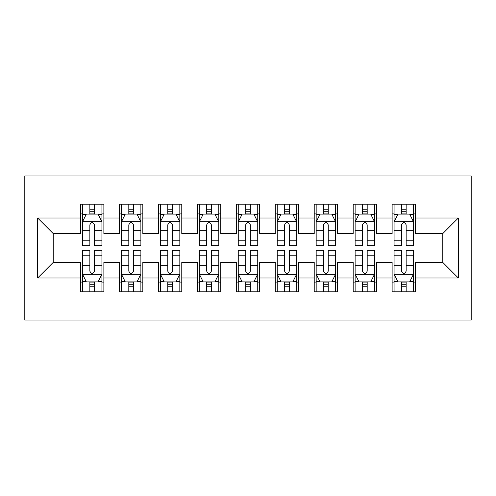 <?xml version="1.0" encoding="UTF-8"?>
<svg xmlns="http://www.w3.org/2000/svg" width="496" height="496" viewBox="0 0 496 496"><rect width="100%" height="100%" fill="white"/><g stroke="black" fill="none" stroke-linecap="round" stroke-linejoin="round"><path stroke-width="0.74" d="M24.8 320.063L471.2 320.063L471.2 175.937L24.8 175.937L24.8 320.063M37.653 277.996L37.653 218.004L80.501 218.004L80.501 233.585L53.233 233.585L53.233 262.415L37.653 277.996L80.501 277.996L80.501 291.822L103.875 291.822L103.875 277.996L119.455 277.996L119.455 291.822L142.829 291.822L142.829 277.996L158.41 277.996L158.41 291.822L181.778 291.822L181.778 277.996L197.358 277.996L197.358 291.822L220.732 291.822L220.732 277.996L236.313 277.996L236.313 291.822L259.687 291.822L259.687 277.996L275.268 277.996L275.268 291.822L298.642 291.822L298.642 277.996L314.222 277.996L314.222 291.822L337.59 291.822L337.59 277.996L353.171 277.996L353.171 291.822L376.545 291.822L376.545 277.996L392.125 277.996L392.125 291.822L415.499 291.822L415.499 262.415L442.767 262.415L442.767 233.585L415.499 233.585L415.499 218.004L458.347 218.004L458.347 277.996L415.499 277.996M415.499 218.004L415.499 204.178L392.125 204.178L392.125 218.004L376.545 218.004L376.545 204.178L353.171 204.178L353.171 218.004L337.59 218.004L337.59 204.178L314.222 204.178L314.222 218.004L298.642 218.004L298.642 204.178L275.268 204.178L275.268 218.004L259.687 218.004L259.687 204.178L236.313 204.178L236.313 218.004L220.732 218.004L220.732 204.178L197.358 204.178L197.358 218.004L181.778 218.004L181.778 204.178L158.41 204.178L158.41 218.004L142.829 218.004L142.829 204.178L119.455 204.178L119.455 218.004L103.875 218.004L103.875 204.178L80.501 204.178L80.501 218.004M376.545 277.996L376.545 262.415L392.125 262.415L392.125 277.996M458.347 218.004L442.767 233.585M337.59 277.996L337.59 262.415L353.171 262.415L353.171 277.996M392.125 218.004L392.125 233.585L376.545 233.585L376.545 218.004M298.642 277.996L298.642 262.415L314.222 262.415L314.222 277.996M353.171 218.004L353.171 233.585L337.59 233.585L337.59 218.004M259.687 277.996L259.687 262.415L275.268 262.415L275.268 277.996M314.222 218.004L314.222 233.585L298.642 233.585L298.642 218.004M220.732 277.996L220.732 262.415L236.313 262.415L236.313 277.996M275.268 218.004L275.268 233.585L259.687 233.585L259.687 218.004M181.778 277.996L181.778 262.415L197.358 262.415L197.358 277.996M236.313 218.004L236.313 233.585L220.732 233.585L220.732 218.004M142.829 277.996L142.829 262.415L158.41 262.415L158.41 277.996M197.358 218.004L197.358 233.585L181.778 233.585L181.778 218.004M103.875 277.996L103.875 262.415L119.455 262.415L119.455 277.996M158.41 218.004L158.41 233.585L142.829 233.585L142.829 218.004M53.233 262.415L80.501 262.415L80.501 277.996M119.455 218.004L119.455 233.585L103.875 233.585L103.875 218.004M392.125 213.919L394.072 213.919M413.552 213.919L415.499 213.919M353.171 213.919L355.117 213.919M374.598 213.919L376.545 213.919M314.222 213.919L316.169 213.919M335.643 213.919L337.59 213.919M275.268 213.919L277.214 213.919M296.689 213.919L298.642 213.919M236.313 213.919L238.26 213.919M257.74 213.919L259.687 213.919M197.358 213.919L199.311 213.919M218.786 213.919L220.732 213.919M158.41 213.919L160.357 213.919M179.831 213.919L181.778 213.919M119.455 213.919L121.402 213.919M140.883 213.919L142.829 213.919M80.501 213.919L82.448 213.919M101.928 213.919L103.875 213.919M80.501 282.081L82.448 282.081M101.928 282.081L103.875 282.081M119.455 282.081L121.402 282.081M140.883 282.081L142.829 282.081M158.41 282.081L160.357 282.081M179.831 282.081L181.778 282.081M197.358 282.081L199.311 282.081M218.786 282.081L220.732 282.081M236.313 282.081L238.26 282.081M257.74 282.081L259.687 282.081M275.268 282.081L277.214 282.081M296.689 282.081L298.642 282.081M314.222 282.081L316.169 282.081M335.643 282.081L337.59 282.081M353.171 282.081L355.117 282.081M374.598 282.081L376.545 282.081M392.125 282.081L394.072 282.081M413.552 282.081L415.499 282.081M37.653 218.004L53.233 233.585M442.767 262.415L458.347 277.996M94.525 209.244L89.85 209.244M101.928 240.777L94.525 240.777L94.525 245.663L101.928 245.663L101.928 221.904L98.034 214.111L86.347 214.111L82.448 221.904L82.448 245.663L89.85 245.663L89.85 240.777L82.448 240.777M82.448 221.904L82.448 204.178M101.928 221.904L101.928 204.178M89.85 214.111L89.85 204.178M94.525 204.178L94.525 214.111M94.525 240.777L94.525 224.824C92.969 221.824 91.413 221.824 89.85 224.824L89.85 240.777M94.525 213.919L89.85 213.919M89.85 286.756L94.525 286.756M82.448 255.223L89.85 255.223L89.85 250.337L82.448 250.337L82.448 274.096L86.347 281.889L98.034 281.889L101.928 274.096L101.928 250.337L94.525 250.337L94.525 255.223L101.928 255.223M101.928 274.096L101.928 291.822M82.448 274.096L82.448 291.822M94.525 281.889L94.525 291.822M89.85 291.822L89.85 281.889M89.85 255.223L89.85 271.176C91.407 274.176 92.963 274.176 94.525 271.176L94.525 255.223M89.85 282.081L94.525 282.081M133.48 209.244L128.805 209.244M140.883 240.777L133.48 240.777L133.48 245.663L140.883 245.663L140.883 221.904L136.983 214.111L125.296 214.111L121.402 221.904L121.402 245.663L128.805 245.663L128.805 240.777L121.402 240.777M121.402 221.904L121.402 204.178M140.883 221.904L140.883 204.178M128.805 214.111L128.805 204.178M133.48 204.178L133.48 214.111M133.48 240.777L133.48 224.824C131.924 221.824 130.367 221.824 128.805 224.824L128.805 240.777M133.48 213.919L128.805 213.919M172.434 209.244L167.76 209.244M179.831 240.777L172.434 240.777L172.434 245.663L179.831 245.663L179.831 221.904L175.937 214.111L164.25 214.111L160.357 221.904L160.357 245.663L167.76 245.663L167.76 240.777L160.357 240.777M160.357 221.904L160.357 204.178M179.831 221.904L179.831 204.178M167.76 214.111L167.76 204.178M172.434 204.178L172.434 214.111M172.434 240.777L172.434 224.824C170.878 221.824 169.316 221.824 167.76 224.824L167.76 240.777M172.434 213.919L167.76 213.919M128.805 286.756L133.48 286.756M121.402 255.223L128.805 255.223L128.805 250.337L121.402 250.337L121.402 274.096L125.296 281.889L136.983 281.889L140.883 274.096L140.883 250.337L133.48 250.337L133.48 255.223L140.883 255.223M140.883 274.096L140.883 291.822M121.402 274.096L121.402 291.822M133.48 281.889L133.48 291.822M128.805 291.822L128.805 281.889M128.805 255.223L128.805 271.176C130.361 274.176 131.917 274.176 133.48 271.176L133.48 255.223M128.805 282.081L133.48 282.081M167.76 286.756L172.434 286.756M160.357 255.223L167.76 255.223L167.76 250.337L160.357 250.337L160.357 274.096L164.25 281.889L175.937 281.889L179.831 274.096L179.831 250.337L172.434 250.337L172.434 255.223L179.831 255.223M179.831 274.096L179.831 291.822M160.357 274.096L160.357 291.822M172.434 281.889L172.434 291.822M167.76 291.822L167.76 281.889M167.76 255.223L167.76 271.176C169.316 274.176 170.872 274.176 172.434 271.176L172.434 255.223M167.76 282.081L172.434 282.081M211.383 209.244L206.708 209.244M218.786 240.777L211.383 240.777L211.383 245.663L218.786 245.663L218.786 221.904L214.892 214.111L203.205 214.111L199.311 221.904L199.311 245.663L206.708 245.663L206.708 240.777L199.311 240.777M199.311 221.904L199.311 204.178M218.786 221.904L218.786 204.178M206.708 214.111L206.708 204.178M211.383 204.178L211.383 214.111M211.383 240.777L211.383 224.824C209.827 221.824 208.27 221.824 206.708 224.824L206.708 240.777M211.383 213.919L206.708 213.919M250.337 209.244L245.663 209.244M257.74 240.777L250.337 240.777L250.337 245.663L257.74 245.663L257.74 221.904L253.84 214.111L242.16 214.111L238.26 221.904L238.26 245.663L245.663 245.663L245.663 240.777L238.26 240.777M238.26 221.904L238.26 204.178M257.74 221.904L257.74 204.178M245.663 214.111L245.663 204.178M250.337 204.178L250.337 214.111M250.337 240.777L250.337 224.824C248.781 221.824 247.225 221.824 245.663 224.824L245.663 240.777M250.337 213.919L245.663 213.919M206.708 286.756L211.383 286.756M199.311 255.223L206.708 255.223L206.708 250.337L199.311 250.337L199.311 274.096L203.205 281.889L214.892 281.889L218.786 274.096L218.786 250.337L211.383 250.337L211.383 255.223L218.786 255.223M218.786 274.096L218.786 291.822M199.311 274.096L199.311 291.822M211.383 281.889L211.383 291.822M206.708 291.822L206.708 281.889M206.708 255.223L206.708 271.176C208.264 274.176 209.827 274.176 211.383 271.176L211.383 255.223M206.708 282.081L211.383 282.081M245.663 286.756L250.337 286.756M238.26 255.223L245.663 255.223L245.663 250.337L238.26 250.337L238.26 274.096L242.16 281.889L253.84 281.889L257.74 274.096L257.74 250.337L250.337 250.337L250.337 255.223L257.74 255.223M257.74 274.096L257.74 291.822M238.26 274.096L238.26 291.822M250.337 281.889L250.337 291.822M245.663 291.822L245.663 281.889M245.663 255.223L245.663 271.176C247.219 274.176 248.775 274.176 250.337 271.176L250.337 255.223M245.663 282.081L250.337 282.081M289.292 209.244L284.617 209.244M296.689 240.777L289.292 240.777L289.292 245.663L296.689 245.663L296.689 221.904L292.795 214.111L281.108 214.111L277.214 221.904L277.214 245.663L284.617 245.663L284.617 240.777L277.214 240.777M277.214 221.904L277.214 204.178M296.689 221.904L296.689 204.178M284.617 214.111L284.617 204.178M289.292 204.178L289.292 214.111M289.292 240.777L289.292 224.824C287.736 221.824 286.173 221.824 284.617 224.824L284.617 240.777M289.292 213.919L284.617 213.919M284.617 286.756L289.292 286.756M277.214 255.223L284.617 255.223L284.617 250.337L277.214 250.337L277.214 274.096L281.108 281.889L292.795 281.889L296.689 274.096L296.689 250.337L289.292 250.337L289.292 255.223L296.689 255.223M296.689 274.096L296.689 291.822M277.214 274.096L277.214 291.822M289.292 281.889L289.292 291.822M284.617 291.822L284.617 281.889M284.617 255.223L284.617 271.176C286.173 274.176 287.73 274.176 289.292 271.176L289.292 255.223M284.617 282.081L289.292 282.081M328.24 209.244L323.566 209.244M335.643 240.777L328.24 240.777L328.24 245.663L335.643 245.663L335.643 221.904L331.75 214.111L320.063 214.111L316.169 221.904L316.169 245.663L323.566 245.663L323.566 240.777L316.169 240.777M316.169 221.904L316.169 204.178M335.643 221.904L335.643 204.178M323.566 214.111L323.566 204.178M328.24 204.178L328.24 214.111M328.24 240.777L328.24 224.824C326.684 221.824 325.128 221.824 323.566 224.824L323.566 240.777M328.24 213.919L323.566 213.919M323.566 286.756L328.24 286.756M316.169 255.223L323.566 255.223L323.566 250.337L316.169 250.337L316.169 274.096L320.063 281.889L331.75 281.889L335.643 274.096L335.643 250.337L328.24 250.337L328.24 255.223L335.643 255.223M335.643 274.096L335.643 291.822M316.169 274.096L316.169 291.822M328.24 281.889L328.24 291.822M323.566 291.822L323.566 281.889M323.566 255.223L323.566 271.176C325.122 274.176 326.684 274.176 328.24 271.176L328.24 255.223M323.566 282.081L328.24 282.081M367.195 209.244L362.52 209.244M374.598 240.777L367.195 240.777L367.195 245.663L374.598 245.663L374.598 221.904L370.704 214.111L359.017 214.111L355.117 221.904L355.117 245.663L362.52 245.663L362.52 240.777L355.117 240.777M355.117 221.904L355.117 204.178M374.598 221.904L374.598 204.178M362.52 214.111L362.52 204.178M367.195 204.178L367.195 214.111M367.195 240.777L367.195 224.824C365.639 221.824 364.083 221.824 362.52 224.824L362.52 240.777M367.195 213.919L362.52 213.919M362.52 286.756L367.195 286.756M355.117 255.223L362.52 255.223L362.52 250.337L355.117 250.337L355.117 274.096L359.017 281.889L370.704 281.889L374.598 274.096L374.598 250.337L367.195 250.337L367.195 255.223L374.598 255.223M374.598 274.096L374.598 291.822M355.117 274.096L355.117 291.822M367.195 281.889L367.195 291.822M362.52 291.822L362.52 281.889M362.52 255.223L362.52 271.176C364.076 274.176 365.633 274.176 367.195 271.176L367.195 255.223M362.52 282.081L367.195 282.081M406.15 209.244L401.475 209.244M413.552 240.777L406.15 240.777L406.15 245.663L413.552 245.663L413.552 221.904L409.653 214.111L397.966 214.111L394.072 221.904L394.072 245.663L401.475 245.663L401.475 240.777L394.072 240.777M394.072 221.904L394.072 204.178M413.552 221.904L413.552 204.178M401.475 214.111L401.475 204.178M406.15 204.178L406.15 214.111M406.15 240.777L406.15 224.824C404.593 221.824 403.037 221.824 401.475 224.824L401.475 240.777M406.15 213.919L401.475 213.919M401.475 286.756L406.15 286.756M394.072 255.223L401.475 255.223L401.475 250.337L394.072 250.337L394.072 274.096L397.966 281.889L409.653 281.889L413.552 274.096L413.552 250.337L406.15 250.337L406.15 255.223L413.552 255.223M413.552 274.096L413.552 291.822M394.072 274.096L394.072 291.822M406.15 281.889L406.15 291.822M401.475 291.822L401.475 281.889M401.475 255.223L401.475 271.176C403.031 274.176 404.587 274.176 406.15 271.176L406.15 255.223M401.475 282.081L406.15 282.081M101.829 221.706L82.547 221.706M82.448 214.576L86.112 214.576M98.264 214.576L101.928 214.576M89.85 230.336L82.448 230.336M101.928 230.336L94.525 230.336M94.525 211.724L89.85 211.724M82.547 274.294L101.829 274.294M101.928 281.424L98.264 281.424M86.112 281.424L82.448 281.424M94.525 265.664L101.928 265.664M82.448 265.664L89.85 265.664M89.85 284.276L94.525 284.276M140.783 221.706L121.501 221.706M121.402 214.576L125.066 214.576M137.218 214.576L140.883 214.576M128.805 230.336L121.402 230.336M140.883 230.336L133.48 230.336M133.48 211.724L128.805 211.724M179.738 221.706L160.456 221.706M160.357 214.576L164.015 214.576M176.173 214.576L179.831 214.576M167.76 230.336L160.357 230.336M179.831 230.336L172.434 230.336M172.434 211.724L167.76 211.724M121.501 274.294L140.783 274.294M140.883 281.424L137.218 281.424M125.066 281.424L121.402 281.424M133.48 265.664L140.883 265.664M121.402 265.664L128.805 265.664M128.805 284.276L133.48 284.276M160.456 274.294L179.738 274.294M179.831 281.424L176.173 281.424M164.015 281.424L160.357 281.424M172.434 265.664L179.831 265.664M160.357 265.664L167.76 265.664M167.76 284.276L172.434 284.276M218.686 221.706L199.404 221.706M199.311 214.576L202.969 214.576M215.121 214.576L218.786 214.576M206.708 230.336L199.311 230.336M218.786 230.336L211.383 230.336M211.383 211.724L206.708 211.724M257.641 221.706L238.359 221.706M238.26 214.576L241.924 214.576M254.076 214.576L257.74 214.576M245.663 230.336L238.26 230.336M257.74 230.336L250.337 230.336M250.337 211.724L245.663 211.724M199.404 274.294L218.686 274.294M218.786 281.424L215.121 281.424M202.969 281.424L199.311 281.424M211.383 265.664L218.786 265.664M199.311 265.664L206.708 265.664M206.708 284.276L211.383 284.276M238.359 274.294L257.641 274.294M257.74 281.424L254.076 281.424M241.924 281.424L238.26 281.424M250.337 265.664L257.74 265.664M238.26 265.664L245.663 265.664M245.663 284.276L250.337 284.276M296.596 221.706L277.314 221.706M277.214 214.576L280.879 214.576M293.031 214.576L296.689 214.576M284.617 230.336L277.214 230.336M296.689 230.336L289.292 230.336M289.292 211.724L284.617 211.724M277.314 274.294L296.596 274.294M296.689 281.424L293.031 281.424M280.879 281.424L277.214 281.424M289.292 265.664L296.689 265.664M277.214 265.664L284.617 265.664M284.617 284.276L289.292 284.276M335.544 221.706L316.262 221.706M316.169 214.576L319.827 214.576M331.985 214.576L335.643 214.576M323.566 230.336L316.169 230.336M335.643 230.336L328.24 230.336M328.24 211.724L323.566 211.724M316.262 274.294L335.544 274.294M335.643 281.424L331.985 281.424M319.827 281.424L316.169 281.424M328.24 265.664L335.643 265.664M316.169 265.664L323.566 265.664M323.566 284.276L328.24 284.276M374.499 221.706L355.217 221.706M355.117 214.576L358.782 214.576M370.934 214.576L374.598 214.576M362.52 230.336L355.117 230.336M374.598 230.336L367.195 230.336M367.195 211.724L362.52 211.724M355.217 274.294L374.499 274.294M374.598 281.424L370.934 281.424M358.782 281.424L355.117 281.424M367.195 265.664L374.598 265.664M355.117 265.664L362.52 265.664M362.52 284.276L367.195 284.276M413.453 221.706L394.171 221.706M394.072 214.576L397.736 214.576M409.888 214.576L413.552 214.576M401.475 230.336L394.072 230.336M413.552 230.336L406.15 230.336M406.15 211.724L401.475 211.724M394.171 274.294L413.453 274.294M413.552 281.424L409.888 281.424M397.736 281.424L394.072 281.424M406.15 265.664L413.552 265.664M394.072 265.664L401.475 265.664M401.475 284.276L406.15 284.276"/></g></svg>
